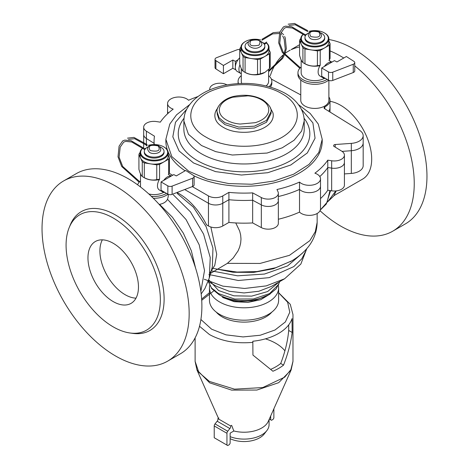 <?xml version="1.0" encoding="UTF-8"?>
<svg xmlns="http://www.w3.org/2000/svg" width="469" height="469" viewBox="0 0 469 469"><rect width="100%" height="100%" fill="white"/><g stroke="black" fill="none" stroke-linecap="round" stroke-linejoin="round"><path stroke-width="0.7" d="M300.77 94.826A2.251 1.301 180 0 1 300.137 94.574L271.352 79.073M344.41 155.122L344.41 185.179A10.125 5.845 180 0 1 331.665 190.824L327.784 190.226L327.784 167.515L331.665 168.113A10.125 5.845 0 0 0 344.41 162.473A10.125 5.845 180 0 1 331.665 168.113L327.784 167.515L327.784 160.169L331.665 160.767A10.125 5.845 0 0 0 344.41 155.122A10.125 5.845 0 0 0 341.69 151.141L333.611 146.135A89.978 51.948 0 0 0 333.723 145.402A1.688 0.973 180 0 1 335.2 144.516L351.316 143.373A13.495 7.791 0 0 0 363.17 135.641A13.495 7.791 0 0 0 359.541 130.323L324.741 108.779A2.251 1.301 180 0 1 324.085 107.858A2.251 1.301 180 0 1 324.847 106.885A15.184 8.764 0 0 0 330.012 100.296A15.184 8.764 0 0 0 328.886 96.989M344.41 173.917L351.316 173.43A13.495 7.791 180 0 0 363.17 165.692L363.17 142.986A13.495 7.791 180 0 1 351.316 150.719L342.053 151.376L351.316 150.719A13.495 7.791 0 0 0 363.17 142.986L363.17 135.641M320.509 178.818L320.509 208.869A11.25 6.496 180 0 1 312.172 215.142A11.25 6.496 180 0 1 299.521 212.117L299.521 189.412A11.25 6.496 0 0 0 312.172 192.437A11.25 6.496 0 0 0 320.509 186.164A11.25 6.496 180 0 1 312.172 192.437A11.25 6.496 180 0 1 299.521 189.412L299.521 182.066A11.25 6.496 0 0 0 312.172 185.085A11.25 6.496 0 0 0 320.509 178.818A11.25 6.496 0 0 0 314.887 173.19A89.978 51.948 0 0 0 327.784 160.169M327.784 167.515A89.978 51.948 180 0 1 319.794 176.543A89.978 51.948 0 0 0 327.784 167.515M278 199.096A10.125 5.845 0 0 1 278.346 200.609L278.346 223.32A10.125 5.845 180 0 1 272.26 228.679A10.125 5.845 180 0 1 261.321 227.594L252.656 222.927L252.656 200.222L261.321 204.883A10.125 5.845 0 0 0 272.26 205.973A10.125 5.845 0 0 0 278.346 200.609A10.125 5.845 180 0 1 272.26 205.973A10.125 5.845 180 0 1 261.321 204.883L252.656 200.222L252.656 192.876L261.321 197.537A10.125 5.845 0 0 0 272.26 198.622A10.125 5.845 0 0 0 278.346 193.263A10.125 5.845 0 0 0 278 191.751L276.962 189.511A89.978 51.948 0 0 0 299.521 182.066M299.521 189.412A89.978 51.948 180 0 1 278.346 196.534A89.978 51.948 0 0 0 299.521 189.412M176.995 192.501A50.283 29.031 -120 0 1 178.83 193.504A50.283 29.031 -120 0 1 206.565 224.886L208.453 225.976A10.125 5.845 180 0 0 222.769 225.976L228.913 222.429L228.913 199.718A89.978 51.948 0 0 0 252.656 200.222A89.978 51.948 180 0 1 228.913 199.718L228.913 192.372A89.978 51.948 0 0 0 252.656 192.876M192.313 186.603L208.453 195.919A10.125 5.845 0 0 0 222.769 195.919L228.913 192.372M228.913 199.718L222.769 203.265A10.125 5.845 180 0 1 208.453 203.265L184.68 189.54L208.453 203.265A10.125 5.845 0 0 0 222.769 203.265L228.913 199.718M169.08 173.19L172.656 175.254M197.906 96.567A89.978 51.948 0 0 0 188.567 100.266A11.25 6.496 0 0 0 175.916 97.241A11.25 6.496 0 0 0 167.58 103.514A11.25 6.496 0 0 0 173.202 109.136A89.978 51.948 0 0 0 160.304 122.157L156.423 121.559A10.125 5.845 0 0 0 143.678 127.205A10.125 5.845 0 0 0 146.398 131.191L154.477 136.192A89.978 51.948 0 0 0 154.067 141.163A89.978 51.948 0 0 0 154.26 144.563M154.067 143.28L146.398 138.537A10.125 5.845 180 0 1 143.678 134.55A10.125 5.845 0 0 0 146.398 138.537L154.067 143.28M168.289 113.129A11.25 6.496 180 0 1 167.58 110.86A11.25 6.496 0 0 0 168.289 113.129M226.926 84.877L226.767 84.789A10.125 5.845 0 0 0 215.828 83.705A10.125 5.845 0 0 0 209.743 89.063A10.125 5.845 0 0 0 209.836 89.866M330.012 112.038L330.012 107.647A15.184 8.764 180 0 1 328.687 111.223A15.184 8.764 0 0 0 330.012 107.647L330.012 100.296M247.913 95.834C253.201 96.262 257.745 97.599 261.538 99.838C265.419 102.031 267.735 104.651 268.479 107.706C269.224 110.76 268.426 113.662 266.087 116.423C263.625 119.161 260.019 121.242 255.277 122.667L240.175 124.051C234.887 123.617 230.343 122.28 226.55 120.041C222.664 117.848 220.354 115.227 219.609 112.173C218.865 109.125 219.662 106.217 222.001 103.456C224.463 100.718 228.069 98.637 232.812 97.212L247.913 95.834M270.296 107.882L272.923 112.812C273.802 116.418 272.858 119.853 270.097 123.113C267.183 126.349 262.927 128.811 257.317 130.493C251.665 132.088 245.721 132.633 239.471 132.123C233.222 131.613 227.852 130.036 223.367 127.386C218.777 124.795 216.045 121.7 215.165 118.088C214.286 114.483 215.224 111.047 217.991 107.788M206.266 137.259C182.054 124.238 187.061 98.924 215.623 89.333C235.913 81.712 264.997 83.523 281.822 93.642C306.034 106.662 301.028 131.977 272.466 141.568C252.175 149.189 223.092 147.372 206.266 137.259M304.217 120.961L304.217 129.227A60.173 34.741 180 0 1 267.072 161.324A60.173 34.741 180 0 1 201.494 153.791A60.173 34.741 180 0 1 183.871 129.227L183.871 120.961L188.438 134.257L201.494 145.525L215.664 151.622L232.313 155.022L267.072 153.052L282.215 147.811L294.075 140.26L301.626 131.039L304.205 120.961C304.193 116.599 303.097 112.437 300.934 108.48C297.534 102.424 292.287 97.364 285.193 93.308C267.723 83.98 247.867 81.248 225.63 85.118C211.83 87.844 200.92 93.091 192.911 100.858C185.384 109.013 184.194 114.307 183.871 120.961M304.07 118.258A65.795 37.989 180 0 1 281.394 165.088A65.795 37.989 180 0 1 197.519 160.679A65.795 37.989 180 0 1 184.018 118.258M301.256 109.095L312.899 122.907L315.057 138.22L307.33 152.929L290.815 164.977L267.805 172.703L241.5 175.025L215.541 171.625L193.539 162.972L179.082 150.965L172.815 136.796L175.488 122.262L186.785 109.171M185.114 170.816A78.171 45.13 180 0 1 168.16 152.003M167.421 150.098A78.171 45.13 180 0 1 165.874 141.163L165.874 139.328L171.824 156.599L188.773 171.238L207.187 179.14L228.802 183.578L251.701 184.241L273.96 181.022L293.635 174.21L309.036 164.396L318.844 152.425L322.215 139.328L318.287 124.068L310.185 113.457L298.454 104.64M322.215 139.328L322.215 141.163A78.171 45.13 180 0 1 277.032 182.078A78.171 45.13 180 0 1 193.72 175.699M300.77 79.97L300.77 100.296A14.058 8.12 0 0 0 304.885 106.035A14.058 8.12 0 0 0 320.204 107.8A14.058 8.12 0 0 0 328.886 100.296L328.886 80.375M230.601 425.958A2.251 1.301 -60 0 1 229.898 428.56L227.741 431.246A2.251 1.301 120 0 0 226.943 433.292L226.943 445.093L227.741 445.55L229.329 444.63L230.127 443.252L230.127 433.151L233.832 431.011L231.651 425.348L230.601 425.958L217.874 418.606L218.923 418.002M226.943 445.093L214.222 437.747L214.222 425.946A2.251 1.301 -60 0 1 215.013 423.9L217.17 421.215A2.251 1.301 120 0 0 217.874 418.606M270.689 415.962L270.689 419.837L271.481 420.294L273.075 419.38L273.867 418.002L273.867 408.804M270.689 419.837L269.317 419.046M136.01 298.149A35.708 20.618 60 0 1 125.147 294.708A35.708 20.618 60 0 1 102.353 239.847M113.217 301.596A35.708 20.618 60 0 1 89.884 270.132A35.708 20.618 60 0 1 95.359 241.512A35.708 20.618 60 0 1 113.217 243.282A35.708 20.618 60 0 1 136.543 274.752A35.708 20.618 60 0 1 131.068 303.367A35.708 20.618 60 0 1 113.217 301.596M168.23 194.33L168.23 196.628L167.515 199.325C166.085 201.969 163.423 203.64 159.519 204.337L159.161 204.396M239.19 301.444L253.629 300.77L265.982 296.414L269.03 294.661L260.084 298.413C253.254 300.342 246.067 300.998 238.516 300.383C230.965 299.767 224.481 297.862 219.058 294.661L222.107 296.42C226.867 299.228 232.56 300.905 239.19 301.444M211.214 287.937L219.058 294.661L211.888 288.798L208.306 281.564M208.183 281.494L216.731 286.424L229.253 291.284L244.05 292.943L258.824 291.261L271.358 286.424L284.619 278.768M204.273 279.237L222.863 286.143L244.601 288.464L266.245 285.891L284.595 278.779L300.846 264.07L306.732 248.781M213.395 268.409L232.993 272.266L253.7 272.389L273.433 268.772L291.777 260.864L275.749 267.711L256.977 271.551L237.074 272.067L217.774 269.218M210.558 273.386L227.359 263.355L233.222 257.962L238.047 250.903L239.665 247.052L240.656 243.083L240.99 239.079L240.656 235.057L239.665 231.029L235.749 222.945M320.509 198.604A89.978 51.948 0 0 0 327.784 190.226M278.346 219.246A89.978 51.948 0 0 0 299.521 212.117M228.913 222.429A89.978 51.948 0 0 0 252.656 222.927M320.034 210.739A104.036 60.067 -120 0 0 340.676 226.064A104.036 60.067 -120 0 0 392.694 231.217L405.415 223.871A104.036 60.067 -120 0 0 421.367 140.507A104.036 60.067 -120 0 0 353.397 48.823A104.036 60.067 -120 0 0 328.886 39.525M343.754 58.021A104.036 60.067 -120 0 0 340.676 56.169A104.036 60.067 -120 0 0 330.076 50.939M299.58 46.935A104.036 60.067 -120 0 0 291.296 49.644M290.2 50.177A104.036 60.067 -120 0 0 288.658 51.021A104.036 60.067 -120 0 0 284.29 54.005M268.62 70.731L281.676 58.355L283.634 54.539A104.036 60.067 -120 0 0 270.302 75.726M392.694 231.217A104.036 60.067 -120 0 0 411.032 156.933A104.036 60.067 -120 0 0 354.757 65.877M333.998 195.626L362.607 179.105A43.863 25.326 -120 0 0 369.332 143.96A43.863 25.326 -120 0 0 340.676 105.302A43.863 25.326 -120 0 0 330.012 101.327M173.319 194.828L190.478 211.888L203.587 234.113L210.247 257.587L209.268 278.064L212.34 266.896L212.955 248.101L206.155 226.715L193.369 207.11L177.2 193.433M167.621 361.165L180.342 353.814A104.036 60.067 -120 0 0 196.294 270.449A104.036 60.067 -120 0 0 128.324 178.771A104.036 60.067 -120 0 0 76.306 173.618L63.585 180.964A104.036 60.067 -120 0 0 47.633 264.328A104.036 60.067 -120 0 0 115.603 356.012A104.036 60.067 -120 0 0 167.621 361.165A104.036 60.067 -120 0 0 183.567 277.795A104.036 60.067 -120 0 0 115.603 186.117A104.036 60.067 -120 0 0 63.585 180.964M130.036 332.996L132.909 333.389A68.609 39.613 -120 0 0 163.312 288.447A68.609 39.613 -120 0 0 115.603 215.042A68.609 39.613 -120 0 0 70.28 224.909L69.183 227.594A66.662 38.487 -120 0 0 113.217 326.87A66.662 38.487 -120 0 0 130.036 332.996A66.662 38.487 -120 0 0 159.571 289.326A66.662 38.487 -120 0 0 113.217 218.015A66.662 38.487 -120 0 0 69.183 227.594M142.547 148.397A13.495 7.791 0 0 0 144.628 157.865A13.495 7.791 0 0 0 163.716 157.865A13.495 7.791 0 0 0 163.716 146.85L164.115 147.078A14.058 8.12 180 0 1 168.23 152.818A14.058 8.12 180 0 1 159.554 160.316A14.058 8.12 180 0 1 144.235 158.557A14.058 8.12 180 0 1 140.114 152.818A14.058 8.12 180 0 1 142.447 148.339M164.115 147.078L163.716 146.85A13.495 7.791 0 0 0 148.356 145.326M140.114 152.818L140.114 156.03A14.058 8.12 0 0 0 144.235 161.77A14.058 8.12 0 0 0 159.554 163.529A14.058 8.12 0 0 0 168.23 156.03L168.23 152.818M150.174 150.537C154.172 151.305 156.839 151.305 158.176 150.537C159.513 149.763 159.513 148.227 158.176 145.912C154.172 145.144 151.505 145.144 150.174 145.912C148.837 146.686 148.837 148.227 150.174 150.537M159.982 146.826A9.878 5.704 180 0 1 164.05 151.44A9.878 5.704 180 0 1 161.16 155.474A9.878 5.704 180 0 1 150.397 156.705A9.878 5.704 180 0 1 144.3 151.44A9.878 5.704 180 0 1 147.19 147.407A9.878 5.704 180 0 1 148.368 146.826M144.3 151.44L144.3 152.355A9.878 5.704 -0 0 0 150.397 157.625A9.878 5.704 -0 0 0 161.16 156.388A9.878 5.704 -0 0 0 164.05 152.355L164.05 151.44M139.709 181.691L122.679 166.442L119.097 157.209L120.211 147.114L123.693 142.142L125.71 141.38L131.719 141.984L144.774 149.687M144.804 149.634L144.804 148.784L148.603 146.592M144.804 148.784L131.162 140.741L124.83 140.108L122.726 140.899L119.085 146.164L118.018 156.816L121.688 166.472L139.117 182.183M147.149 145.548L134.568 138.677L128.465 139.387M127.498 138.144L133.923 137.405L147.149 144.628M167.925 194.184A16.872 9.738 180 0 1 166.102 195.426A16.872 9.738 180 0 1 153.334 198.27M140.507 180.993A16.872 9.738 -0 0 0 137.622 184.815M151.323 196.306A16.872 9.738 -0 0 0 166.102 193.591A16.872 9.738 -0 0 0 166.495 193.357M173.776 174.603L161.055 181.949L161.055 190.215L167.843 194.137L167.843 185.871A3.377 1.946 0 0 0 172.105 186.117L192.601 178.226A3.377 1.946 0 0 0 194.107 176.602A3.377 1.946 0 0 0 193.24 175.3L185.706 170.47L176.291 175.91L173.776 174.603M194.107 176.602L194.107 184.868A3.377 1.946 180 0 1 192.601 186.492L172.105 194.383A3.377 1.946 180 0 1 167.843 194.137M161.055 181.949L167.843 185.871M164.918 192.448A8.999 5.194 -60 0 1 162.919 192.038A8.999 5.194 -60 0 1 161.565 190.514M163.704 180.418A8.999 5.194 -60 0 1 167.415 176.901A8.999 5.194 -60 0 1 171.126 176.139M162.919 192.038L159.337 189.974A8.999 5.194 -60 0 1 159.577 179.181M168.265 174.351A8.999 5.194 -60 0 1 168.336 174.386L171.244 176.068M144.311 162.907L156.757 164.836L156.757 179.621C152.607 180.518 148.462 179.879 144.311 177.692L144.311 162.907A15.465 8.929 -0 0 1 142.259 161.723L142.259 176.508C141.151 175.658 140.038 173.26 138.924 169.327L138.924 154.536L142.259 161.723M156.757 179.621A15.465 8.929 -0 0 0 159.56 179.187L159.56 164.402L168.67 159.138L168.67 173.923A15.465 8.929 -0 0 0 169.42 172.311L169.42 157.525L168.23 154.963M140.12 152.665L139.674 152.923A15.465 8.929 -0 0 0 138.924 154.536M140.507 173.876L140.507 186.703A13.665 7.891 -0 0 0 140.518 186.984M148.82 193.961A13.665 7.891 -0 0 0 163.704 192.354M142.259 176.508A15.465 8.929 -0 0 0 143.238 177.13L144.511 177.862A13.665 7.891 -0 0 0 159.331 179.592M143.238 177.13A15.465 8.929 -0 0 0 144.311 177.692M156.757 164.836A15.465 8.929 -0 0 0 159.56 164.402M168.67 159.138A15.465 8.929 -0 0 0 169.42 157.525M303.197 34.442A13.495 7.791 0 0 0 305.284 43.91A13.495 7.791 0 0 0 324.372 43.91A13.495 7.791 0 0 0 324.372 32.889L324.765 33.123A14.058 8.12 180 0 1 328.886 38.863A14.058 8.12 180 0 1 320.204 46.361A14.058 8.12 180 0 1 304.885 44.602A14.058 8.12 180 0 1 300.77 38.863A14.058 8.12 180 0 1 303.097 34.384M324.765 33.123L324.372 32.889A13.495 7.791 0 0 0 309.012 31.37M300.77 38.863L300.77 42.075A14.058 8.12 0 0 0 304.885 47.815A14.058 8.12 0 0 0 320.204 49.573A14.058 8.12 0 0 0 328.886 42.075L328.886 38.863M310.824 36.582C314.828 37.35 317.495 37.35 318.826 36.582C320.163 35.808 320.163 34.266 318.826 31.956C314.828 31.189 312.161 31.189 310.824 31.956C309.487 32.73 309.487 34.266 310.824 36.582M320.632 32.871A9.878 5.704 180 0 1 324.7 37.485A9.878 5.704 180 0 1 321.81 41.512A9.878 5.704 180 0 1 311.047 42.749A9.878 5.704 180 0 1 304.95 37.485A9.878 5.704 180 0 1 307.84 33.451A9.878 5.704 180 0 1 309.018 32.871M304.95 37.485L304.95 38.399A9.878 5.704 -0 0 0 311.047 43.67A9.878 5.704 -0 0 0 321.81 42.433A9.878 5.704 -0 0 0 324.7 38.399L324.7 37.485M300.365 67.729L283.335 52.487L279.747 43.254L280.861 33.158L284.343 28.187L286.36 27.425L292.375 28.029L305.43 35.732M305.454 35.679L305.454 34.829L309.259 32.637M305.454 34.829L291.812 26.786L285.486 26.153L283.376 26.944L279.741 32.209L278.668 42.861L282.344 52.516L299.767 68.228M307.799 31.593L295.224 24.722L289.115 25.432M288.148 24.189L294.579 23.45L307.799 30.673M328.576 80.228A16.872 9.738 180 0 1 326.758 81.471A16.872 9.738 180 0 1 308.368 83.582A16.872 9.738 180 0 1 297.956 74.583L297.956 72.748A16.872 9.738 -0 0 0 308.368 81.747A16.872 9.738 -0 0 0 326.758 79.636A16.872 9.738 -0 0 0 327.145 79.402M301.162 67.038A16.872 9.738 -0 0 0 297.956 72.748M334.432 60.648L321.705 67.993L321.705 76.259L328.499 80.181L328.499 71.915A3.377 1.946 0 0 0 332.756 72.162L353.257 64.271A3.377 1.946 0 0 0 354.757 62.647A3.377 1.946 0 0 0 353.89 61.345L346.362 56.515L336.941 61.955L334.432 60.648M354.757 62.647L354.757 70.913A3.377 1.946 180 0 1 353.257 72.537L332.756 80.428A3.377 1.946 180 0 1 328.499 80.181M321.705 67.993L328.499 71.915M325.568 78.487A8.999 5.194 -60 0 1 323.569 78.083A8.999 5.194 -60 0 1 322.215 76.553M324.36 66.463A8.999 5.194 -60 0 1 328.066 62.946A8.999 5.194 -60 0 1 331.776 62.178M323.569 78.083L319.993 76.019A8.999 5.194 -60 0 1 320.227 65.226M328.916 60.39A8.999 5.194 -60 0 1 328.986 60.431L331.894 62.113M304.961 48.952L317.413 50.881L317.413 65.666C313.263 66.563 309.112 65.918 304.961 63.737L304.961 48.952A15.465 8.929 -0 0 1 302.915 47.768L302.915 62.553C301.801 61.697 300.688 59.305 299.58 55.365L299.58 40.58L302.915 47.768M317.413 65.666A15.465 8.929 -0 0 0 320.21 65.232L320.21 50.447L324.765 47.815L329.326 45.182L329.326 59.968A15.465 8.929 -0 0 0 330.076 58.349L330.076 43.564L328.886 41.008M300.77 38.71L300.33 38.968A15.465 8.929 -0 0 0 299.58 40.58M301.162 59.921L301.162 72.748A13.665 7.891 -0 0 0 309.511 80.017A13.665 7.891 -0 0 0 324.36 78.399M302.915 62.553A15.465 8.929 -0 0 0 303.889 63.174L305.161 63.907A13.665 7.891 -0 0 0 319.987 65.637M303.889 63.174A15.465 8.929 -0 0 0 304.961 63.737M317.413 50.881A15.465 8.929 -0 0 0 320.21 50.447M329.326 45.182A15.465 8.929 -0 0 0 330.076 43.564M266.685 43.007A14.058 8.12 180 0 1 269.013 47.486A14.058 8.12 180 0 1 264.897 53.226A14.058 8.12 180 0 1 249.572 54.984A14.058 8.12 180 0 1 240.896 47.486A14.058 8.12 180 0 1 245.011 41.747L245.41 41.512A13.495 7.791 -0 0 0 245.41 41.518A13.495 7.791 -0 0 0 245.41 52.534A13.495 7.791 -0 0 0 264.498 52.534A13.495 7.791 -0 0 0 266.58 43.066M245.011 41.747L245.41 41.518A13.495 7.791 -0 0 1 260.77 39.994M240.896 47.486L240.896 50.699A14.058 8.12 -0 0 0 249.572 58.197A14.058 8.12 -0 0 0 264.897 56.438A14.058 8.12 -0 0 0 269.013 50.699L269.013 47.486M250.95 40.58C249.619 42.89 249.619 44.432 250.95 45.206C252.287 45.974 254.954 45.974 258.958 45.206C260.289 42.89 260.289 41.354 258.958 40.58C257.622 39.812 254.954 39.812 250.95 40.58M260.758 41.495A9.878 5.704 180 0 1 261.937 42.075A9.878 5.704 180 0 1 264.833 46.109A9.878 5.704 180 0 1 258.736 51.373A9.878 5.704 180 0 1 247.972 50.142A9.878 5.704 180 0 1 245.076 46.109A9.878 5.704 180 0 1 249.15 41.495M245.076 46.109L245.076 47.023A9.878 5.704 -0 0 0 247.972 51.057A9.878 5.704 -0 0 0 258.736 52.294A9.878 5.704 -0 0 0 264.833 47.023L264.833 46.109M264.352 44.356L266.75 42.972M260.524 41.26L264.323 43.453L264.323 44.303M266.75 42.052L264.323 43.453M284.021 53.601L285.263 49.122L284.15 39.027L282.66 35.92M281.453 34.6L280.585 34.008M279.354 33.481L272.636 33.897L261.978 40.217M261.978 39.296L273.192 32.654L279.782 32.08M281.089 32.531L283.639 34.653M284.636 36.424L285.269 38.077L286.336 48.729L284.636 54.492M284.249 55.354L282.666 58.385L268.62 71.657M238.094 83.546A16.872 9.738 180 0 1 238.082 83.206L238.082 81.372A16.872 9.738 -0 0 0 238.498 83.523M241.289 75.661A16.872 9.738 -0 0 0 238.082 81.372M269.095 86.683A16.872 9.738 -0 0 0 271.827 81.372L271.827 83.206A16.872 9.738 180 0 1 270.443 87.076M271.827 81.372A16.872 9.738 -0 0 0 268.62 75.661M235.667 69.412L235.35 69.594L235.35 61.328L238.006 59.798M235.35 69.594L232.841 68.286L232.841 60.026L235.35 61.328M232.841 68.286L223.42 73.727L223.42 65.461L232.841 60.026M239.706 49.544A3.377 1.946 0 0 0 237.027 49.82L216.526 57.705A3.377 1.946 0 0 0 215.025 59.329A3.377 1.946 0 0 0 215.887 60.63L223.42 65.461M223.42 73.727L215.887 68.896A3.377 1.946 180 0 1 215.025 67.595L215.025 59.329M240.896 47.334L240.456 47.592A15.465 8.929 -0 0 0 239.706 49.204L243.042 56.391L243.042 71.177C241.928 70.327 240.82 67.929 239.706 63.989L239.706 49.204M245.094 57.576L257.54 59.504L257.54 74.29C253.389 75.187 249.238 74.548 245.094 72.361L245.094 57.576A15.465 8.929 -0 0 1 244.021 57.013A15.465 8.929 -0 0 1 243.042 56.391M260.342 59.071L269.452 53.806L269.452 68.591L264.897 72.373L260.342 73.856L260.342 59.071A15.465 8.929 -0 0 1 257.54 59.504M269.452 68.591A15.465 8.929 -0 0 0 270.203 66.979L270.203 52.188L269.013 49.632M241.289 68.544L241.289 81.372A13.665 7.891 -0 0 0 241.746 83.394M266.122 85.915A13.665 7.891 -0 0 0 268.62 81.372L268.62 69.441M243.042 71.177A15.465 8.929 -0 0 0 244.021 71.798L245.293 72.531A13.665 7.891 -0 0 0 264.616 72.531A13.665 7.891 -0 0 0 264.756 72.449M245.293 72.531L244.021 71.798A15.465 8.929 -0 0 0 245.094 72.361M257.54 74.29A15.465 8.929 -0 0 0 260.342 73.856M269.452 53.806A15.465 8.929 -0 0 0 270.203 52.188M239.706 57.81A8.999 5.194 120 0 0 237.214 71.417L240.79 73.481A8.999 5.194 120 0 0 241.289 73.715M239.946 64.798A8.999 5.194 120 0 0 240.79 73.481M252.82 341.244A48.788 28.169 -0 0 0 292.035 318.603L292.158 332.451C290.774 343.079 287.907 353.966 283.546 365.105A48.928 28.251 180 0 1 272.917 371.243L252.943 355.086L252.82 341.244M270.707 369.355A44.989 25.977 -0 0 0 280.72 363.475L283.546 365.105M280.72 363.475C285.088 352.078 287.749 341.074 288.705 330.457L292.158 332.451M288.705 330.457L288.705 324.876M284.912 350.841A44.989 25.977 0 0 0 275.854 343.337A44.989 25.977 0 0 0 265.436 338.853M230.127 438.703A22.102 12.763 0 0 0 264.217 434.001L266.89 430.554A25.027 14.451 0 0 0 269.071 424.656L269.071 419.603M230.127 436.662A25.027 14.451 0 0 0 266.89 430.554M233.814 430.964A25.027 14.451 0 0 0 268.286 421.367L291.132 369.959L278.692 382.669L256.871 390.056L231.586 390.114L209.672 382.827L196.962 369.965L218.437 418.284M214.878 290.041L201.723 300.283M200.902 319.5L211.619 329.197L226.017 334.848L243.042 336.924L260.178 335.259L275.01 330L285.381 321.933L289.772 312.231L287.655 302.259L279.272 293.465M216.268 312.12A30.931 17.857 0 0 0 222.171 316.892A30.931 17.857 0 0 0 271.821 312.12M209.69 285.504A34.583 19.968 0 0 0 209.455 287.825L209.455 300.224A34.583 19.968 0 0 0 219.586 314.341A34.583 19.968 0 0 0 257.282 318.668A34.583 19.968 0 0 0 278.627 300.224L278.627 287.825A34.583 19.968 0 0 0 278.393 285.504M209.455 287.825A34.583 19.968 0 0 0 219.586 301.942A34.583 19.968 0 0 0 257.282 306.275A34.583 19.968 0 0 0 278.627 287.825M351.316 173.43L351.316 143.373M335.2 147.119L335.2 144.516M333.723 146.205L333.723 145.402M331.665 190.824L331.665 160.767M261.321 227.594L261.321 197.537M222.769 225.976L222.769 195.919M208.453 225.976L208.453 195.919M146.398 145.988L146.398 131.191M324.847 108.843L324.847 106.885M270.994 111.774L266.492 120.433L254.374 126.167L238.78 127.07L224.962 122.796L219.023 117.742L217.088 111.774M270.994 113.615L266.492 122.268L254.374 128.002L238.78 128.905L224.962 124.631L219.023 119.583L217.088 113.615M229.898 428.56L217.17 421.215M227.741 431.246L215.013 423.9M226.943 433.292L214.222 425.946M222.57 297.446L234.224 301.684L247.896 302.411L260.77 299.685L270.232 293.928M208.306 281.306L211.496 287.978L218.595 293.629L234.752 299.04L253.412 298.976L269.552 293.594L278.797 284.249M208.646 279.653L218.595 290.546L233.896 295.828L251.683 296.127L267.6 291.56L277.736 283.124M208.904 274.529L238.34 280.503L269.136 277.654L293.787 266.603L301.807 258.8L306.228 250.083M211.806 270.935L237.537 275.813L264.434 274.06L287.573 265.929L302.669 252.949M227.359 263.355L259.996 263.449L289.455 255.335L309.868 240.632L315.297 231.68L317.167 222.265M327.673 201.858L335.804 190.959M320.345 209.977L327.051 202.332L329.965 190.561M209.631 273.392L214.755 265.39L216.725 254.298L210.915 227.272M200.861 291.437L204.513 270.525L199.231 244.882L186.035 219.504L167.515 199.325M195.62 268.25L191.317 250.698L183.338 233.181L172.434 217.229L159.519 204.337M192.601 186.492L192.601 178.226M172.105 194.383L172.105 186.117M353.257 72.537L353.257 64.271M332.756 80.428L332.756 72.162M215.887 68.896L215.887 60.63M195.151 361.464L198.792 372.28L209.444 381.438L234.506 389.159L262.763 387.558L284.73 377.146L290.868 369.66L292.937 361.464M199.507 326.26L209.444 334.538C221.726 341.268 236.224 343.865 252.943 342.341M278.346 200.609L278.346 193.263M154.067 144.563L154.067 141.163M143.678 147.413L143.678 127.205M167.58 113.779L167.58 103.514M209.743 89.907L209.743 89.063M271.035 113.615L271.035 111.774C271.739 108.298 268.948 104.282 262.663 99.727C254.644 95.459 245.522 94.257 235.297 96.116C223.308 98.05 216.016 107.172 217.053 111.774L217.118 112.613M189.628 104.64L176.537 114.841L169.784 124.109L165.874 139.328M279.776 281.564L276.2 288.798L269.03 294.661M290.247 261.743L291.05 261.274M317.15 213.501L317.15 222.259C316.768 238.035 308.309 250.903 291.765 260.87M288.658 51.021L290.205 50.124M291.302 49.491L299.58 44.713M336.197 190.918L333.77 195.978L327.497 201.975M330.557 190.654L326.336 203.997L320.339 209.995M209.268 278.064L204.889 288.599L201.172 293.934M149.611 152.431C153.515 155.204 165.451 152.788 158.739 145.859C154.834 143.086 142.893 145.496 149.611 152.431M310.261 38.47C314.166 41.249 326.107 38.833 319.389 31.904C315.485 29.125 303.549 31.54 310.261 38.47M250.387 40.527C243.569 44.01 253.201 51.098 259.521 47.093C266.339 43.611 256.707 36.529 250.387 40.527M195.116 337.891L195.116 361.464L196.962 369.965M278.627 292.703L290.264 304.317L292.973 314.564L292.973 361.464L291.126 369.959M209.455 292.703L201.641 299.046"/></g></svg>
